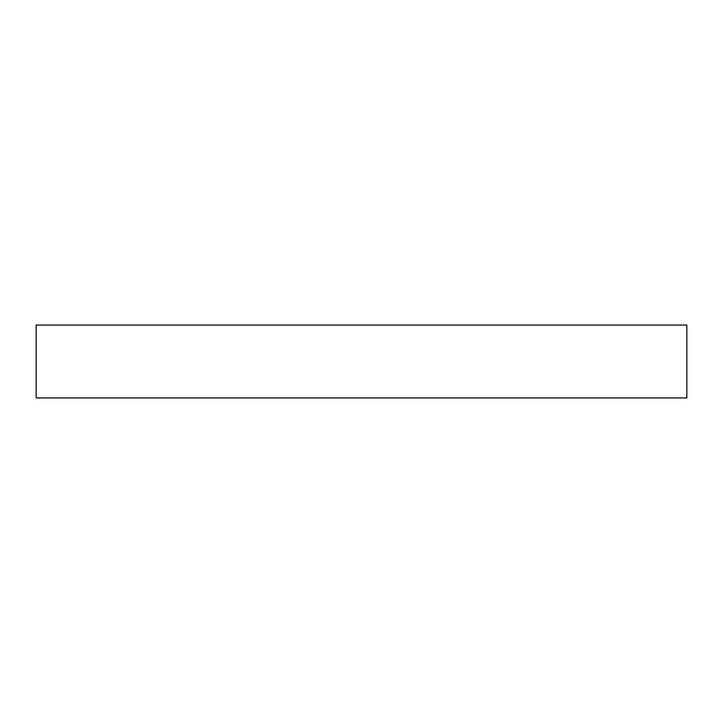 <?xml version="1.0" encoding="UTF-8"?>
<svg xmlns="http://www.w3.org/2000/svg" width="723" height="723" viewBox="0 0 723 723"><rect width="100%" height="100%" fill="white"/><g stroke="black" fill="none" stroke-linecap="round" stroke-linejoin="round"><path stroke-width="1.08" d="M36.15 325.061L36.15 397.939L686.85 397.939L686.85 325.061L36.15 325.061"/></g></svg>
